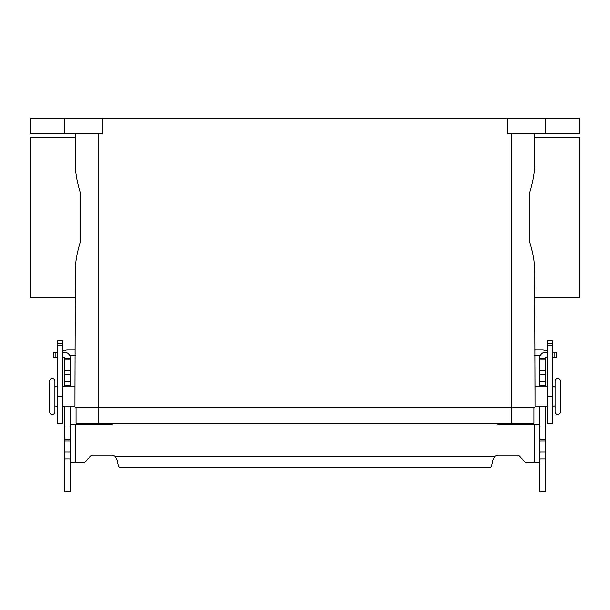 <?xml version="1.0" encoding="UTF-8"?>
<svg xmlns="http://www.w3.org/2000/svg" width="610" height="610" viewBox="0 0 610 610"><rect width="100%" height="100%" fill="white"/><g stroke="black" fill="none" stroke-linecap="round" stroke-linejoin="round"><path stroke-width="0.91" d="M557.769 414.419A2.669 2.669 0 0 1 555.1 411.75L555.1 381.25A2.669 2.669 0 0 1 557.769 378.581A2.669 2.669 0 0 1 560.438 381.25L560.438 411.75A2.669 2.669 0 0 1 557.769 414.419M52.231 378.581A2.669 2.669 0 0 0 49.562 381.25L49.562 411.75A2.669 2.669 0 0 0 52.231 414.419A2.669 2.669 0 0 0 54.9 411.75L54.9 381.25A2.669 2.669 0 0 0 52.231 378.581M547.475 406.031L535.046 406.031L535.046 386.969L547.475 386.969M552.812 386.969L555.1 386.969M555.1 406.031L552.812 406.031M535.046 402.219L534.703 268.026C534.307 260.508 532.721 252.067 529.938 242.704L529.938 191.921C532.721 182.558 534.307 174.117 534.703 166.599L534.703 133.438L534.703 137.25L579.5 137.25L579.5 297.375L534.703 297.375L535.046 390.781M62.525 406.031L74.954 406.031L74.954 386.969L62.525 386.969M57.188 386.969L54.9 386.969M54.9 406.031L57.188 406.031M74.954 402.219L75.297 268.026C75.693 260.478 77.287 252.037 80.062 242.704L80.062 191.921C77.287 182.588 75.693 174.147 75.297 166.599L75.297 133.438L75.297 137.25L30.5 137.25L30.5 297.375L75.297 297.375L74.954 390.781M533.941 407.938L533.941 423.188L76.059 423.188L76.059 407.938M75.297 407.938L534.703 407.938M64.812 133.438L64.812 118.188L30.5 118.188L30.5 133.438L102.938 133.438L102.938 118.188L507.062 118.188L507.062 133.438L579.5 133.438L579.5 118.188L545.188 118.188L545.188 133.438M64.812 118.188L102.938 118.188M507.062 118.188L545.188 118.188M534.703 349.926L542.137 349.926A10.675 10.675 0 0 1 547.475 351.352M547.475 360.601A5.337 5.337 0 0 0 546.461 357.468M552.812 343.224L552.812 423.188L547.475 423.188L547.475 340.327L552.812 340.327L552.812 343.224L547.475 343.224M540.468 355.264L534.703 355.264M62.525 351.352A10.675 10.675 0 0 1 67.862 349.926L75.297 349.926M69.532 355.264L75.297 355.264M63.539 357.468A5.337 5.337 0 0 0 62.525 360.601M62.525 343.224L62.525 340.327L57.188 340.327L57.188 343.224L62.525 343.224L62.525 423.188L57.188 423.188L57.188 343.224M545.188 406.031L545.188 491.812L539.85 491.812L539.85 406.031M64.812 406.031L64.812 491.812L70.15 491.812L70.15 406.031M527.017 462.685A3.812 3.812 0 0 1 524.097 461.328A3.812 3.812 0 0 0 527.017 462.685L539.026 462.685L539.85 464.347M64.812 386.969L64.812 357.849A0.381 0.381 0 0 0 64.431 357.468L62.525 357.468M62.525 352.13L64.431 352.13A5.719 5.719 0 0 1 70.15 357.849L70.15 386.969M70.15 464.347L70.974 462.685L82.983 462.685A3.812 3.812 0 0 0 85.903 461.328L90.021 456.425A3.812 3.812 0 0 1 92.941 455.06L111.577 455.06A5.719 5.719 0 0 1 115.534 456.654L117.105 460.26C117.944 464.721 118.782 467.077 119.629 467.329L490.371 467.329C491.21 467.085 492.057 464.728 492.895 460.26L494.466 456.654A5.719 5.719 0 0 1 498.423 455.06L517.059 455.06A3.812 3.812 0 0 1 519.979 456.425L524.097 461.328M112.682 423.188L112.499 423.858A0.953 0.953 0 0 1 111.577 424.56L70.15 424.56M64.812 427L70.15 427M64.812 358.375L70.15 358.375M53.23 357.468L53.23 352.13L53.23 357.468L57.188 357.468M57.188 352.13L53.23 352.13M539.85 424.56L498.423 424.56A0.953 0.953 0 0 1 497.501 423.858L497.318 423.188M547.475 357.468L545.569 357.468A0.381 0.381 0 0 0 545.188 357.849L545.188 386.969M539.85 386.969L539.85 357.849A5.719 5.719 0 0 1 545.569 352.13L547.475 352.13M545.188 427L539.85 427M545.188 358.375L539.85 358.375M552.812 352.13L556.77 352.13L556.77 357.468L552.812 357.468M511.828 423.188L511.828 133.438M98.172 423.188L98.172 133.438M552.812 345.031L547.475 345.031M552.812 396.5L547.475 396.5M57.188 345.031L62.525 345.031M57.188 396.5L62.525 396.5M75.487 424.56L75.487 462.685M64.812 452.002L70.15 452.002M64.812 441.007L70.15 441.007M64.812 439.261L70.15 439.261M64.812 385.062L70.15 385.062M64.812 381.38L70.15 381.38M64.812 374.212L70.15 374.212M64.812 370.529L70.15 370.529M64.812 359.137L70.15 359.137M55.136 357.468L55.136 352.13M115.534 456.654L494.466 456.654M534.512 462.685L534.512 424.56M545.188 452.002L539.85 452.002M545.188 441.007L539.85 441.007M545.188 439.261L539.85 439.261M545.188 385.062L539.85 385.062M545.188 381.38L539.85 381.38M545.188 374.212L539.85 374.212M545.188 370.529L539.85 370.529M545.188 359.137L539.85 359.137M554.864 357.468L554.864 352.13M64.812 459.025L70.15 459.025M545.188 459.025L539.85 459.025"/></g></svg>
